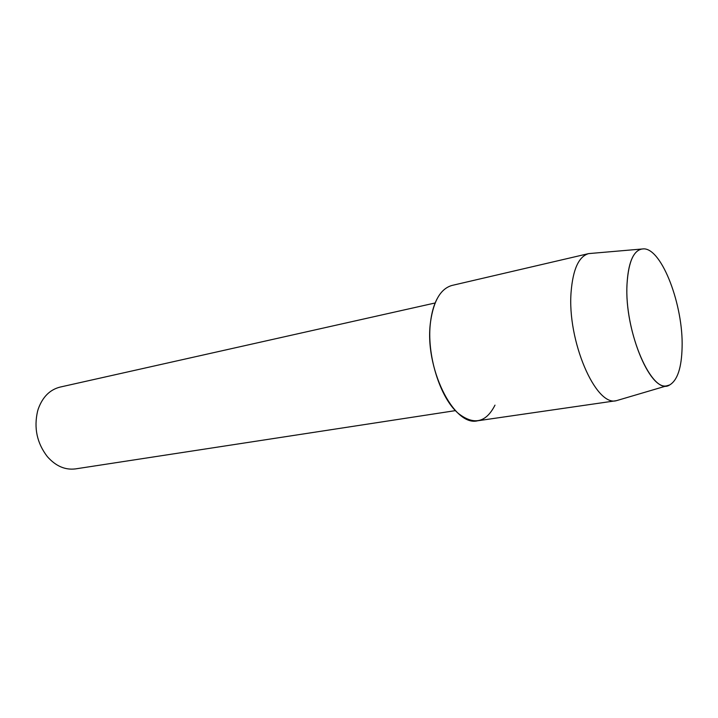 <?xml version="1.0" encoding="UTF-8"?>
<svg xmlns="http://www.w3.org/2000/svg" width="718" height="718" viewBox="0 0 718 718"><rect width="100%" height="100%" fill="white"/><g stroke="black" fill="none" stroke-linecap="round" stroke-linejoin="round"><path stroke-width="1.08" d="M682.1 347.288C683.374 305.697 662.22 249.146 643.974 248.85C634.156 248.904 628.501 260.724 627.011 284.292C624.157 332.308 652.581 396.74 669.643 384.965C677.46 380.325 681.606 367.769 682.1 347.288C683.374 305.697 662.22 249.146 643.974 248.85L641.129 249.083C632.917 251.641 628.205 263.38 627.011 284.292C624.373 329.167 649.521 390.933 666.905 385.781L669.643 384.965C677.46 380.325 681.606 367.769 682.1 347.288M436.921 299.119C433.789 305.222 431.671 312.761 430.567 321.727C426.187 353.812 439.883 398.131 458.506 413.559C473.952 425.46 486.113 422.651 494.989 405.14M435.162 302.969L60.115 387.083C49.946 389.641 42.676 396.874 38.314 408.784L37.587 411.181C33.728 427.982 36.977 443.123 47.334 456.612C55.735 466.117 65.141 470.209 75.543 468.89L455.463 410.624M591.955 253.328L588.625 253.616C578.825 256.443 572.991 269.169 571.115 291.804C567.005 340.476 595.725 406.891 616.367 400.689L619.562 399.746M588.625 253.616L452.08 285.423C440.78 288.573 433.609 300.671 430.567 321.727C423.925 366.907 453.704 427.12 477.605 420.793L616.367 400.689L666.905 385.781M641.129 249.083L588.634 253.607"/></g></svg>
